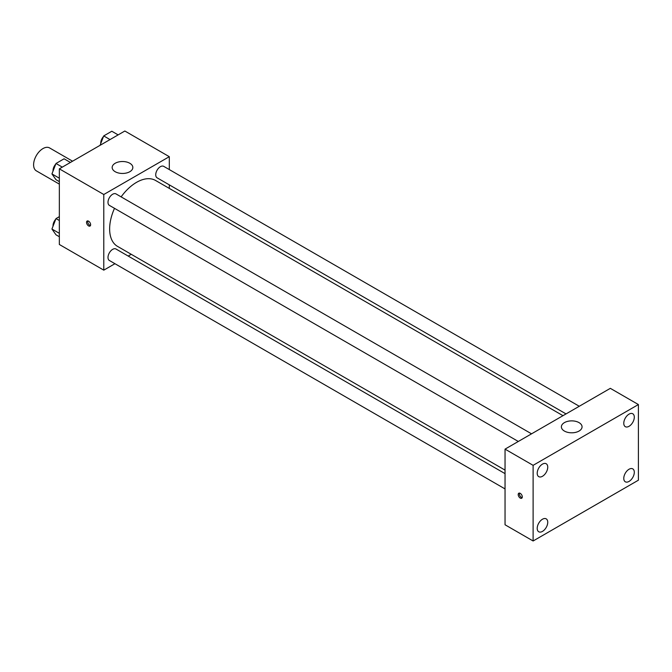 <?xml version="1.0" encoding="UTF-8"?>
<svg xmlns="http://www.w3.org/2000/svg" width="672" height="672" viewBox="0 0 672 672"><rect width="100%" height="100%" fill="white"/><g stroke="black" fill="none" stroke-linecap="round" stroke-linejoin="round"><path stroke-width="1.01" d="M72.568 161.196L49.577 147.924A13.238 7.644 120 0 0 39.379 151.469A13.238 7.644 120 0 0 33.6 164.791A13.238 7.644 120 0 0 36.338 170.848L59.338 184.12M114.954 263.701L103.79 270.152L59.338 244.482L59.338 168.84L124.849 131.015L169.302 156.685L169.302 169.571M131.25 254.293L128.192 256.066M114.5 208.328A38.052 21.966 120 0 0 109.637 228.95A38.052 21.966 120 0 0 117.516 246.372L505.042 470.106M562.976 415.674L155.568 180.466A38.052 21.966 120 0 0 121.12 196.871M169.302 184.859L169.302 188.387M103.79 270.152L103.79 194.502L169.302 156.685M579.272 406.266L163.716 166.354A6.619 3.822 120 0 0 158.617 168.126A6.619 3.822 120 0 0 155.728 174.787A6.619 3.822 120 0 0 157.097 177.811L566.034 413.91M505.042 473.634L115.987 249.018A6.619 3.822 120 0 0 110.888 250.79A6.619 3.822 120 0 0 107.999 257.452A6.619 3.822 120 0 0 109.368 260.484L505.042 488.922M518.305 441.47L109.368 205.372A6.619 3.822 -60 0 1 109.368 197.728A6.619 3.822 -60 0 1 115.987 193.906L531.544 433.826M103.79 194.502L59.338 168.84M115.198 171.713A10.34 5.972 180 0 1 112.165 167.488A10.34 5.972 180 0 1 122.506 161.515A10.34 5.972 180 0 1 132.846 167.488A10.34 5.972 180 0 1 126.462 173.006A10.34 5.972 180 0 1 115.198 171.713M90.628 224.725A2.898 1.672 60 0 1 90.031 226.052A2.898 1.672 60 0 1 87.133 224.381A2.898 1.672 60 0 1 87.133 221.038A2.898 1.672 60 0 1 89.368 221.819A2.898 1.672 60 0 1 90.628 224.725M90.493 225.498A2.898 1.672 60 0 1 88.318 223.7A2.898 1.672 60 0 1 87.847 220.92M505.042 524.773L505.042 449.131L610.327 388.34L638.4 404.552L638.4 480.194L533.114 540.985L505.042 524.773M533.114 540.985L533.114 465.335L505.042 449.131M522.295 496.91A2.898 1.672 60 0 1 521.699 498.238A2.898 1.672 60 0 1 518.801 496.566A2.898 1.672 60 0 1 518.801 493.223A2.898 1.672 60 0 1 521.035 493.996A2.898 1.672 60 0 1 522.295 496.91M533.114 465.335L638.4 404.552M579.029 431.063A10.34 5.972 180 0 1 567.764 432.356A10.34 5.972 180 0 1 561.38 426.838A10.34 5.972 180 0 1 571.721 420.874A10.34 5.972 180 0 1 582.061 426.838A10.34 5.972 180 0 1 579.029 431.063M629.042 414.137A7.451 4.301 120 0 0 623.776 423.259A7.451 4.301 120 0 0 625.313 426.678A7.451 4.301 120 0 0 632.764 422.369A7.451 4.301 120 0 0 632.764 413.767A7.451 4.301 120 0 0 629.042 414.137M542.472 464.117A7.451 4.301 120 0 0 537.205 473.239A7.451 4.301 120 0 0 538.751 476.65A7.451 4.301 120 0 0 546.202 472.349A7.451 4.301 120 0 0 546.202 463.747A7.451 4.301 120 0 0 542.472 464.117M542.472 519.229A7.451 4.301 120 0 0 537.205 528.352A7.451 4.301 120 0 0 538.751 531.762A7.451 4.301 120 0 0 546.202 527.461A7.451 4.301 120 0 0 546.202 518.86A7.451 4.301 120 0 0 542.472 519.229M629.042 469.249A7.451 4.301 120 0 0 623.776 478.38A7.451 4.301 120 0 0 625.313 481.79A7.451 4.301 120 0 0 632.764 477.481A7.451 4.301 120 0 0 632.764 468.88A7.451 4.301 120 0 0 629.042 469.249M522.161 497.683A2.898 1.672 60 0 1 519.977 495.886A2.898 1.672 60 0 1 519.515 493.097M59.338 181.625L55.986 179.693L51.937 173.922L55.986 163.481L64.092 158.802L70.409 162.448M59.338 178.198L51.937 173.922M62.303 167.126L55.986 163.481M55.734 164.119A6.619 3.822 120 0 0 53.021 170.596A6.619 3.822 120 0 0 53.038 171.074M100.069 145.32L103.715 135.92L111.821 131.242L118.138 134.896M110.032 139.574L103.715 135.92M103.463 136.567A6.619 3.822 120 0 0 100.75 143.044A6.619 3.822 120 0 0 100.766 143.522M59.338 236.737L55.986 234.805L51.937 229.034L55.986 218.593L59.338 216.661M59.338 233.31L51.937 229.034M59.338 220.525L55.986 218.593M55.734 219.232A6.619 3.822 120 0 0 53.021 225.708A6.619 3.822 120 0 0 53.038 226.187"/></g></svg>
